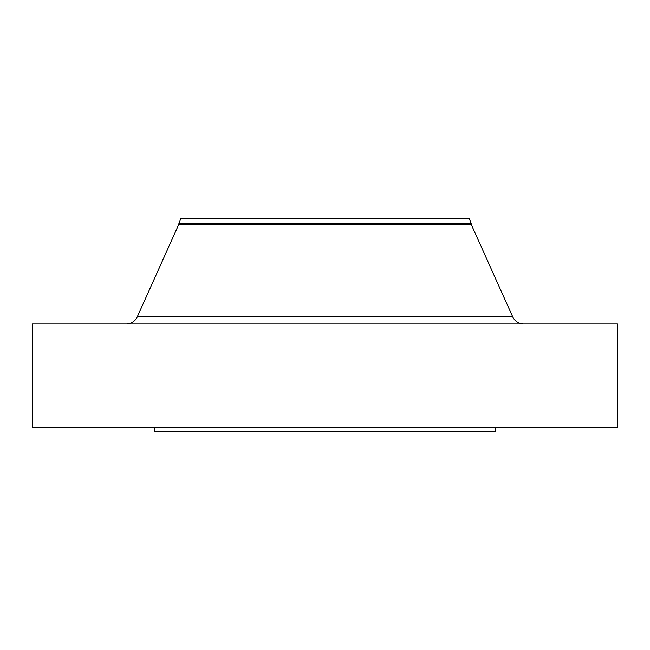 <?xml version="1.0" encoding="UTF-8"?>
<svg xmlns="http://www.w3.org/2000/svg" width="650" height="650" viewBox="0 0 650 650"><rect width="100%" height="100%" fill="white"/><g stroke="black" fill="none" stroke-linecap="round" stroke-linejoin="round"><path stroke-width="0.97" d="M523.827 323.984A12.188 12.188 0 0 1 512.704 316.786L471.25 224.453L178.75 224.453L137.296 316.786L512.704 316.786M126.173 323.984A12.188 12.188 0 0 0 137.296 316.786M178.75 223.811L471.25 223.811L469.219 218.359L180.781 218.359L178.75 224.453M471.25 223.811L471.25 224.453M617.5 323.984L32.5 323.984L32.5 427.578L617.5 427.578L617.5 323.984M154.375 427.578L154.375 431.641L495.625 431.641L495.625 427.578"/></g></svg>

